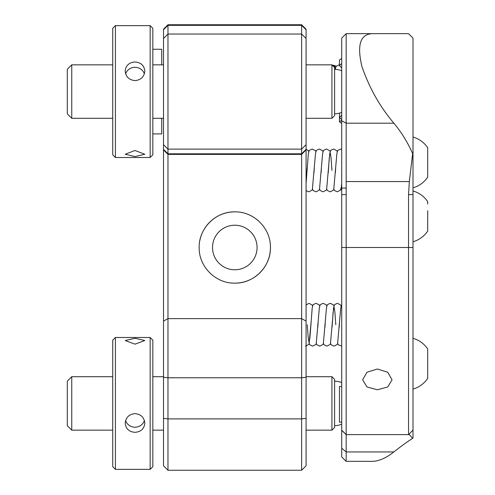 <?xml version="1.0" encoding="UTF-8"?>
<svg xmlns="http://www.w3.org/2000/svg" width="495" height="495" viewBox="0 0 495 495"><rect width="100%" height="100%" fill="white"/><g stroke="black" fill="none" stroke-linecap="round" stroke-linejoin="round"><path stroke-width="0.74" d="M167.972 24.75L167.972 470.25L163.517 465.795L163.517 29.205L167.972 24.75L301.622 24.75L306.077 29.205L306.077 465.795L301.622 470.25L301.622 24.75M234.797 211.86C253.941 211.458 270.845 228.337 270.437 247.5C270.839 266.626 253.978 283.548 234.797 283.14C215.641 283.561 198.743 266.619 199.157 247.5C198.761 228.325 215.653 211.452 234.797 211.86A35.64 35.64 0 0 0 199.85 240.502M212.522 247.5A22.275 22.275 0 0 1 234.797 225.225A22.275 22.275 0 0 1 257.072 247.5A22.275 22.275 0 0 1 234.797 269.775A22.275 22.275 0 0 1 212.522 247.5M234.797 283.14A35.64 35.64 0 0 0 270.437 247.5M152.825 376.695L163.517 376.695L163.517 403.425M377.357 389.794L387.746 386.954L392.059 379.807L387.758 372.252L377.357 369.004L366.956 372.252L362.656 379.807L366.962 386.954L377.357 389.794M341.717 430.347L341.717 120.761L346.172 123.193L393.878 123.193C379.851 106.654 369.196 87.745 361.913 66.472C356.784 44.934 360.329 33.994 372.556 33.66L346.172 33.66L346.172 434.61L341.717 430.155L346.172 434.61L409.334 434.61L412.663 438.329C407.54 441.54 401.278 446.082 393.878 451.947C386.168 458.03 379.059 461.161 372.556 461.34L346.172 461.34L341.717 456.885L341.717 430.347L346.172 434.61L346.172 461.34M345.974 188.075L341.717 188.075M345.974 434.61L408.542 434.61L408.542 194.585L409.334 181.56L346.172 181.56M393.878 123.193C401.278 132.029 407.54 142.164 412.663 153.599L412.997 153.846L412.997 430.155L408.542 434.61L412.997 430.155L412.997 437.871L412.663 438.329M412.663 153.599L409.334 181.56M412.997 153.846L412.997 38.115L408.542 33.66L361.765 33.66M372.556 33.66L408.542 33.66M341.717 120.761L341.717 38.115L346.172 33.66M409.334 434.61L408.542 434.61M335.103 69.337L335.443 68.508L335.802 69.387L335.443 68.508L335.103 69.337M315.921 151.755L315.395 150.69L312.357 149.057C309.988 149.824 308.868 150.542 309.01 151.216L308.366 153.617L306.077 183.521L307.16 168.034M313.991 172.842L314.288 168.034M321.119 172.842L321.416 168.034M328.247 172.842L329.286 157.843L330.177 152.621L331.068 157.843L331.959 170.441L331.068 157.843L330.177 152.621L329.286 157.843L328.544 168.034M335.375 172.842L335.672 168.034M319.764 306.046L319.244 304.988L316.2 303.355C313.83 304.116 312.716 304.84 312.859 305.508L312.209 307.915L309.963 337.336L309.072 342.559L308.181 337.336L307.29 324.739L308.181 337.336L309.072 342.559L309.963 337.336L311.009 322.332M317.833 327.139L318.137 322.332M324.961 327.139L325.264 322.332M332.089 327.139L333.129 312.141L334.02 306.919L334.911 312.141L335.802 324.739L334.911 312.141L334.02 306.919L333.129 312.141L332.393 322.332M339.217 327.139L339.521 322.332M71.756 118.305L71.756 64.845L67.301 69.3L67.301 113.85L71.756 118.305L112.73 118.305M335.443 67.642L334.923 66.578L331.928 64.845L334.601 67.518L334.601 115.632L331.928 118.305L331.928 64.845L306.077 64.845M150.152 25.641L152.825 28.314L152.825 154.836L150.152 157.509L150.152 25.641L115.403 25.641L115.403 157.509L112.73 154.836L112.73 28.314L115.403 25.641L112.73 28.314M125.204 71.07C125.779 65.489 129.047 62.463 135.005 61.98C140.957 62.45 144.224 65.482 144.806 71.07C144.224 76.805 140.957 79.992 135.005 80.611C129.053 79.986 125.786 76.799 125.204 71.07M144.367 73.854A9.801 9.312 0 0 0 135.005 67.295A9.801 9.312 0 0 0 125.643 73.848M135.005 156.593L125.204 154.242L135.005 150.492L144.806 154.242L135.005 156.593M71.756 430.155L71.756 376.695L67.301 381.15L67.301 425.7L71.756 430.155L112.73 430.155M331.928 430.155L331.928 376.695L334.601 379.368L334.601 427.482L331.928 430.155L306.077 430.155M135.005 344.161L125.204 340.523L135.005 338.283L144.806 340.523L135.005 344.161M150.152 337.491L152.825 340.164L152.825 466.686L150.152 469.359L150.152 337.491L115.403 337.491L115.403 469.359L112.73 466.686L112.73 340.164L115.403 337.491M125.204 423.2C125.779 417.446 129.047 414.259 135.005 413.628C140.957 414.247 144.224 417.44 144.806 423.2C144.224 428.806 140.957 431.85 135.005 432.327C129.053 431.844 125.786 428.8 125.204 423.2M125.612 420.515A9.801 9.349 180 0 0 135.005 427.204A9.801 9.349 180 0 0 144.398 420.515M161.735 118.305L161.735 133.898L152.825 133.898M152.825 49.252L161.735 49.252L161.735 64.845M341.717 63.447L339.465 65.699L341.717 67.951M341.717 115.199L339.465 117.451L341.717 119.703M341.717 58.453L339.465 60.05L339.465 64.975M339.465 113.126L339.465 121.844L341.717 120.248M339.465 121.844L341.717 123.434M341.717 386.496L339.465 386.496L339.465 422.136L341.717 422.136M427.699 228.653L427.699 226.642M427.699 210.715L427.699 231.072A26.402 26.402 0 0 1 412.997 241.764M412.997 190.977A26.402 26.402 0 0 1 427.699 201.669L427.699 204.082M412.997 338.295A26.402 26.402 0 0 1 427.699 348.987L427.699 378.39A26.402 26.402 0 0 1 412.997 389.082M412.997 137.053A26.402 26.402 0 0 1 427.699 147.745L427.699 177.148A26.402 26.402 0 0 1 412.997 187.84M163.517 38.462L167.972 34.031L301.622 34.031L306.077 38.462M306.077 321.088L301.622 318.638L167.972 318.638L163.517 321.088M306.077 144.689L301.622 149.119L167.972 149.119L163.517 144.689M306.077 29.75L301.622 25.325L167.972 25.325L163.517 29.75M306.077 377.277L301.622 377.778L167.972 377.778L163.517 377.277M306.077 418.386L301.622 418.894L167.972 418.894L163.517 418.386M306.077 149.372L301.622 153.803L167.972 153.803L163.517 149.372M393.878 451.947L346.172 451.947L341.717 448.216M346.172 194.585L341.717 194.585M341.717 247.5L412.997 247.5M412.997 194.585L408.542 194.585M301.622 470.25L167.972 470.25M306.077 149.917L301.622 154.372L167.972 154.372L163.517 149.917M336.315 66.138L333.37 65.266M340.059 65.105L339.007 64.944L336.216 66.25L335.047 69.331M307.011 170.441L306.077 183.602M308.793 151.755L308.267 150.69L306.077 149.162M323.049 151.755L322.523 150.69L319.485 149.057C317.116 149.824 315.996 150.542 316.138 151.216L315.494 153.617L312.401 189.003C313.149 189.399 311.949 190.346 308.793 191.825L306.077 190.612M330.177 151.755L329.651 150.69L326.613 149.057C324.244 149.824 323.124 150.542 323.266 151.216L322.622 153.617L319.529 189.003C320.277 189.399 319.077 190.346 315.921 191.825L313.131 190.526L312.357 189.133M337.305 151.755L336.779 150.69L333.741 149.057C331.372 149.824 330.252 150.542 330.394 151.216L329.75 153.617L326.657 189.003C327.405 189.399 326.205 190.346 323.049 191.825L320.259 190.526L319.485 189.133M341.717 149.162L340.869 149.057C338.5 149.824 337.38 150.542 337.522 151.216L336.878 153.617L333.785 189.003C334.533 189.399 333.333 190.346 330.177 191.825L327.387 190.526L326.613 189.133M341.717 183.602L341.29 187.277L340.343 190.198L337.305 191.825L334.515 190.526L333.741 189.133M341.717 190.612L340.869 189.133M310.854 324.739L309.115 343.301C309.87 343.697 308.663 344.638 305.508 346.123M312.636 306.046L312.116 304.988L309.072 303.355L306.077 304.926M326.892 306.046L326.372 304.988L323.328 303.355C320.958 304.116 319.844 304.84 319.987 305.508L319.337 307.915L316.243 343.301C316.998 343.697 315.791 344.638 312.636 346.123L309.845 344.817L309.072 343.431M334.02 306.046L333.5 304.988L330.456 303.355C328.086 304.116 326.972 304.84 327.115 305.508L326.465 307.915L323.371 343.301C324.126 343.697 322.919 344.638 319.764 346.123L316.973 344.817L316.2 343.431M341.148 306.046L340.628 304.988L337.584 303.355C335.214 304.116 334.1 304.84 334.243 305.508L333.593 307.915L330.499 343.301C331.254 343.697 330.047 344.638 326.892 346.123L324.101 344.817L323.328 343.431M341.717 304.926L340.721 307.915L337.627 343.301C338.382 343.697 337.175 344.638 334.02 346.123L331.229 344.817L330.456 343.431M341.717 346.079L338.357 344.817L337.584 343.431M71.756 64.845L112.73 64.845M152.825 64.845L163.517 64.845M152.825 118.305L163.517 118.305M306.077 118.305L331.928 118.305L334.601 115.632M341.717 70.742A22.275 22.275 0 0 0 334.601 69.312M334.601 113.838A22.275 22.275 0 0 0 341.717 112.408M152.825 154.836L150.152 157.509L115.403 157.509M152.825 430.155L163.517 430.155M71.756 376.695L112.73 376.695M306.077 376.695L331.928 376.695M334.601 425.688A22.275 22.275 0 0 0 341.717 424.258M341.717 382.592A22.275 22.275 0 0 0 334.601 381.162M150.152 469.359L115.403 469.359"/></g></svg>

